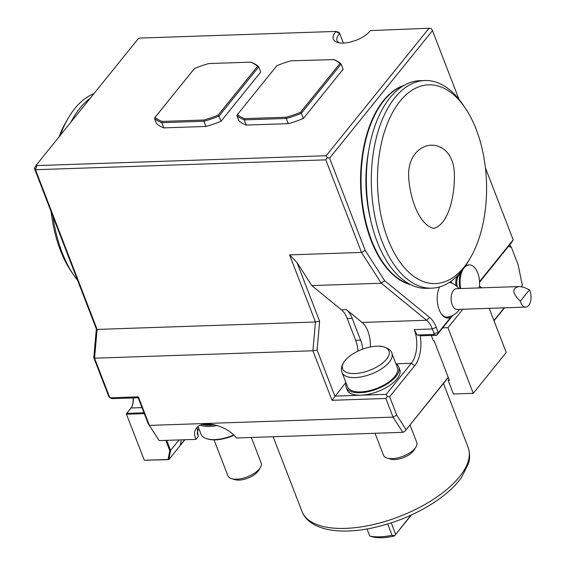 <?xml version="1.0" encoding="UTF-8"?>
<svg xmlns="http://www.w3.org/2000/svg" width="565" height="565" viewBox="0 0 565 565"><rect width="100%" height="100%" fill="white"/><g stroke="black" fill="none" stroke-linecap="round" stroke-linejoin="round"><path stroke-width="0.85" d="M408.714 177.89C410.43 201.119 420.106 225.35 433.729 228.359C447.883 224.934 455.249 196.754 454.309 172.89C453.413 151.731 439.923 144.414 430.601 145.247C420.847 145.714 407.252 155.608 408.714 177.89M303.377 118.473A59.064 26.449 158.9 0 1 288.312 123.65L286.307 118.445A59.064 26.449 -21.1 0 0 301.371 113.275L300.524 112.329L339.911 63.527L341.126 64.014L343.132 69.22L303.377 118.473L301.371 113.275L341.126 64.014A59.064 26.449 -21.1 0 0 333.795 59.608L291.166 60.78A58.174 26.047 -21.1 0 0 276.885 65.667L237.505 114.469A58.174 26.047 -21.1 0 0 244.468 118.643L244.193 119.879A59.064 26.449 -21.1 0 1 236.862 115.465L237.505 114.469M273.149 436.738L301.964 511.403A89.044 39.868 -21.1 0 0 302.035 511.586A89.044 39.868 -21.1 0 0 371.911 524.871A89.044 39.868 -21.1 0 0 459.465 476.818A89.044 39.868 -21.1 0 0 468.173 447.48A89.044 39.868 -21.1 0 0 468.103 447.289L443.469 383.458M368.493 151.943A92.01 50.426 88.1 0 0 370.831 220.724M403.375 85.767A100.916 55.306 88.1 0 0 371.544 240.316A100.916 55.306 88.1 0 0 410.126 284.379M403.989 85.407A100.916 55.306 88.1 0 0 371.05 240.337A100.916 55.306 88.1 0 0 410.762 284.696M424.774 80.52L419.816 80.689A103.882 56.931 88.1 0 0 389.907 97.851A103.882 56.931 88.1 0 0 369.687 215.3A103.882 56.931 88.1 0 0 426.872 288.327L431.837 288.157A103.882 56.931 -91.9 0 1 371.41 186.273A103.882 56.931 -91.9 0 1 424.774 80.52A103.882 56.931 -91.9 0 1 462.919 104.638L465.157 107.929A99.426 54.487 88.1 0 0 392.089 113.403A99.426 54.487 88.1 0 0 391.15 246.757A99.426 54.487 88.1 0 0 464.034 267.16A99.426 54.487 88.1 0 0 470.264 258.071A99.426 54.487 88.1 0 0 465.157 107.929M470.264 258.071L468.251 261.503A103.882 56.931 -91.9 0 1 461.746 270.995A103.882 56.931 -91.9 0 1 431.837 288.157M525.718 307.106A10.389 5.692 88.1 0 1 520.316 301.152L529.454 289.824A10.389 5.692 88.1 0 1 530.676 300.891A10.389 5.692 88.1 0 1 525.718 307.106L457.17 309.436A10.389 5.692 -91.9 0 1 451.449 302.134A10.389 5.692 -91.9 0 1 453.469 290.389A10.389 5.692 -91.9 0 1 456.464 288.673L519.567 286.547L523.939 287.331L529.454 289.824M520.316 301.152C512.151 293.164 511.685 288.298 518.917 286.554M464.359 267.542A17.812 9.76 -91.9 0 1 469.218 264.921A17.812 9.76 -91.9 0 1 477.736 272.909A17.812 9.76 -91.9 0 1 479.29 287.896M460.736 288.531A17.812 9.76 -91.9 0 1 463.166 269.173M459.988 288.553A17.812 9.76 -91.9 0 1 461.153 271.723M465.475 265.924A17.812 9.76 -91.9 0 1 468.477 264.943L469.218 264.921M343.379 43.081L339.706 33.568A17.812 7.974 -21.1 0 0 337.044 40.525A17.812 7.974 -21.1 0 0 339.346 42.855M338.922 32.233L339.706 33.568L335.546 31.428L338.922 32.233M384.603 280.628L429.675 317.466A27.304 14.965 -91.9 0 1 436.18 327.255L438.278 332.7L434.082 333.392L432.373 328.971A24.337 13.341 88.1 0 0 426.582 320.249L381.283 283.227L361.508 252.435L365.181 250.394L384.603 280.628L381.283 283.227L311.809 285.586L296.922 262.407L289.555 254.886L315.454 322.001L97.109 329.423L94.56 358.196L312.904 350.773L317.099 350.081L334.854 396.1L386.22 394.349L411.285 363.295A24.337 13.341 88.1 0 0 414.265 329.586L417.083 335.01L433.454 334.452L436.752 335.264L421.123 335.794L420.148 335.433A27.304 14.965 -91.9 0 1 414.717 365.689L389.652 396.743L387.279 396.362L385.853 398.459L332.015 400.295L312.904 350.773L315.454 322.001L319.649 321.308L317.099 350.081M296.922 262.407L319.649 321.308M289.555 254.886L361.508 252.435L325.786 159.853L35.482 169.726L97.109 329.423L96.34 328.901L34.324 168.172L36.393 164.938L36.873 165.58L326.146 155.742L429.04 28.25L370.442 30.574A20.778 9.301 158.9 0 1 354.961 40.722A14.838 6.646 158.9 0 0 350.413 42.085A20.778 9.301 158.9 0 1 337.602 42.46A20.778 9.301 158.9 0 1 335.73 31.753M457.346 286.9A8.906 4.88 -91.9 0 1 458.215 276.384L460.461 272.542M452.085 315.687L438.278 332.7L436.752 335.264L452.855 315.312M433.454 334.452L434.082 333.392M431.321 335.448L433.369 340.744L434.111 340.723L449.401 380.337L448.158 380.379L449.006 379.327M448.158 380.379L453.413 393.996L473.258 393.325L506.24 352.461L489.219 308.349M481.302 287.832L480.921 286.843L480.095 287.875M462.848 309.246L447.946 327.707L473.258 393.325M138.383 396.842L138.171 397.767L112.117 398.65L109.843 397.809L108.685 396.263L93.797 357.673L94.56 358.196L109.843 397.809L138.383 396.842L149.4 425.403L393.056 417.118L385.853 398.459M332.015 400.295L345.872 382.449M458.971 99.299L432.472 30.644L431.42 28.631L429.04 28.25M326.146 155.742L327.206 157.755L329.586 158.136L365.181 250.394M432.472 30.644L329.586 158.136M479.572 282.203L511.678 242.42L513.204 239.857L485.406 167.805M449.705 316.57A17.812 9.76 -91.9 0 1 447.311 317.198A17.812 9.76 -91.9 0 1 440.997 313.384M450.397 281.716A18.702 10.248 -91.9 0 1 452.388 283.397M450.651 317.368A18.702 10.248 -91.9 0 1 441.223 313.723A18.702 10.248 -91.9 0 1 439.499 286.942M479.544 281.575L513.204 239.857M327.206 157.755L325.786 159.853M456.054 285.735A8.906 4.88 -91.9 0 1 459.416 274.329M34.324 168.172L35.482 169.726L36.873 165.58M448.299 377.484L404.745 431.441L448.207 377.258M447.946 327.707L442.706 327.891M480.921 286.843L479.417 286.9M521.283 286.709L522.357 285.374L518.091 264.695L511.41 247.392L508.528 246.326M522.357 285.374L521.523 286.745M504.503 307.833L494.029 320.814M493.944 320.588L504.227 307.84M404.745 431.441L402.824 432.331L393.056 417.118L396.729 415.077L406.016 429.534M389.652 396.743L396.729 415.077M386.22 394.349L387.279 396.362M417.083 335.01L420.148 335.433M509.771 244.786L511.41 247.392M335.546 31.428L139.767 38.081L138.192 38.794L36.393 164.938M93.797 357.673L96.34 328.901M148.115 423.524L159.168 440.615L148.115 423.524L138.171 397.767M159.168 440.615L196.041 439.358C193.957 434.93 194.063 431.215 196.366 428.206C202.496 419.428 227.073 425.431 236.431 437.988L402.824 432.331M197.086 427.415L198.195 436.696L196.041 439.358M198.845 428.567A28.787 12.889 -21.1 0 0 197.355 434.245M236.862 115.465L238.868 120.663A59.064 26.449 158.9 0 0 246.199 125.077L288.312 123.65M221.007 121.27L260.755 72.016L258.749 66.818L257.534 66.324A58.174 26.047 -21.1 0 0 250.57 62.157L251.418 62.404A59.064 26.449 -21.1 0 1 258.749 66.818L219.001 116.072L218.147 115.133A58.174 26.047 -21.1 0 1 203.873 120.02L203.93 121.249A59.064 26.449 -21.1 0 0 219.001 116.072L221.007 121.27A59.064 26.449 158.9 0 1 205.935 126.447L163.822 127.881A59.064 26.449 158.9 0 1 156.491 123.467L154.485 118.269L155.128 117.273A58.174 26.047 -21.1 0 0 162.091 121.44L203.873 120.02M358.033 351.112A24.337 13.341 88.1 0 0 355.646 340.328L347.242 318.533A24.337 13.341 88.1 0 0 341.444 309.811L311.809 285.586M346.112 383.056A28.194 12.628 -21.1 0 0 346.183 387.357L347.136 389.836A28.194 12.628 -21.1 0 0 360.908 395.21A28.194 12.628 -21.1 0 0 389.094 385.796A28.194 12.628 -21.1 0 0 399.745 369.531L398.791 367.059A28.194 12.628 -21.1 0 0 395.952 363.818L411.285 363.295L414.717 365.689M362.808 349.121A24.337 13.341 88.1 0 0 360.611 340.158L352.2 318.363A24.337 13.341 88.1 0 0 346.409 309.641L362.073 322.446A24.337 13.341 -91.9 0 1 370.386 346.981M70.872 122.217A103.882 56.931 -91.9 0 1 79.757 108.395A103.882 56.931 -91.9 0 1 90.11 98.374M93.903 93.684A103.882 56.931 88.1 0 0 68.287 118.057A103.882 56.931 88.1 0 0 60.278 135.339M53.011 216.607A103.882 56.931 88.1 0 0 73.62 274.922A103.882 56.931 88.1 0 0 77.575 280.261M73.62 274.922L71.381 271.631A99.426 54.487 -91.9 0 1 51.14 211.755M59.042 136.871A99.426 54.487 -91.9 0 1 66.282 121.489L68.287 118.057M166.696 440.361L170.581 450.432L168.85 459.613L168.109 459.451L169.768 450.637L165.813 440.389M184.882 439.74L168.85 459.613L144.322 460.263L168.109 459.451M144.287 413.608L126.553 414.209L126.631 413.389L143.976 412.796M184.607 439.754L180.277 445.114L181.266 439.867M133.248 397.937A10.389 5.692 -91.9 0 1 131.631 407.047A10.389 5.692 -91.9 0 1 130.981 407.994L126.32 413.898L144.322 460.263L126.32 413.898M131.497 407.266A10.982 6.017 88.1 0 0 133.079 397.937M179.049 439.937L170.581 450.432L169.768 450.637M375.033 433.277L383.508 455.242A17.812 7.974 -21.1 0 0 387.18 458.102L390.521 459.098A14.619 6.547 -21.1 0 0 414.138 449.987L415.939 447.007A17.812 7.974 -21.1 0 0 416.737 442.416L409.992 424.944M387.18 458.102A17.812 7.974 -21.1 0 0 415.007 448.32A17.812 7.974 -21.1 0 0 415.939 447.007M346.183 387.357A28.194 12.628 -21.1 0 0 377.032 388.988A28.194 12.628 -21.1 0 0 398.791 367.059M391.877 353.252A26.71 11.964 -21.1 0 1 371.262 374.03A26.71 11.964 -21.1 0 1 342.03 372.483L347.567 386.827A26.71 11.964 -21.1 0 0 376.791 388.367A26.71 11.964 -21.1 0 0 397.407 367.589L391.877 353.252C390.86 347.793 379.652 345.625 379.051 346.204A24.839 11.123 -21.1 0 0 346.79 358.648A24.839 11.123 -21.1 0 0 345.031 360.583A24.839 11.123 -21.1 0 0 354.001 373.571A24.839 11.123 -21.1 0 0 385.697 360.173A24.839 11.123 -21.1 0 0 379.051 346.204M250.57 62.157L208.789 63.577A58.174 26.047 -21.1 0 0 194.515 68.471L155.128 117.273M154.485 118.269A59.064 26.449 -21.1 0 0 161.816 122.683L162.091 121.44M163.822 127.881L161.816 122.683L203.93 121.249L205.935 126.447M257.534 66.324L218.147 115.133M246.199 125.077L244.193 119.879L286.307 118.445L286.243 117.223A58.174 26.047 -21.1 0 0 300.524 112.329M339.911 63.527A58.174 26.047 -21.1 0 0 332.94 59.36M286.243 117.223L244.468 118.643M367.024 528.974L369.736 536.008L372.088 536.75A38.582 17.275 -21.1 0 0 394.419 535.994L410.946 515.181M411.377 514.983L394.419 535.994M391.227 522.872L395.599 534.2M394.61 535.549L392.068 535.246L387.717 523.981M369.736 536.008A41.556 18.603 -21.1 0 0 392.068 535.246M251.333 437.48L261.164 462.961A17.826 7.981 158.9 0 1 260.366 467.559L258.558 470.546A14.633 6.554 158.9 0 1 234.92 479.664L231.572 478.668A17.826 7.981 158.9 0 1 227.9 475.801L214.036 439.86M260.366 467.559A17.826 7.981 158.9 0 1 259.434 468.872A17.826 7.981 158.9 0 1 231.572 478.668M234.016 435.318A27.035 12.105 158.9 0 1 207.736 439.033L206.804 438.751A27.925 12.508 -21.1 0 0 233.712 435.015M198.082 426.582L201.048 434.259A27.925 12.508 -21.1 0 0 206.804 438.751M217.207 425.502A27.925 12.508 158.9 0 1 209.622 426.455A27.925 12.508 158.9 0 1 200.575 425.219M202.623 424.555A27.035 12.105 -21.1 0 0 209.728 425.219A27.035 12.105 -21.1 0 0 214.425 424.774M203.979 424.28A26.513 11.872 -21.1 0 0 212.843 424.456M414.265 329.586L432.373 328.971L436.18 327.255M429.675 317.466L426.582 320.249L362.073 322.446M347.242 318.533L352.2 318.363M355.646 340.328L360.611 340.158M341.444 309.811L346.409 309.641M130.981 407.994L141.977 407.619M468.173 447.48C470.906 456.047 468.971 461.838 468.519 463.498L461.478 477.538C455.418 485.921 446.844 493.867 435.756 501.367C416.631 514.072 395.415 522.943 372.116 528C354.665 531.609 339.487 532.018 326.591 529.228C313.603 526.029 305.418 520.146 302.035 511.586M342.03 372.483C340.646 368.945 341.592 365.032 344.876 360.76L346.79 358.648M446.611 317.177A17.812 17.812 0 0 0 459.536 309.359M458.829 288.595A17.812 17.812 0 0 0 449.507 282.316"/></g></svg>
